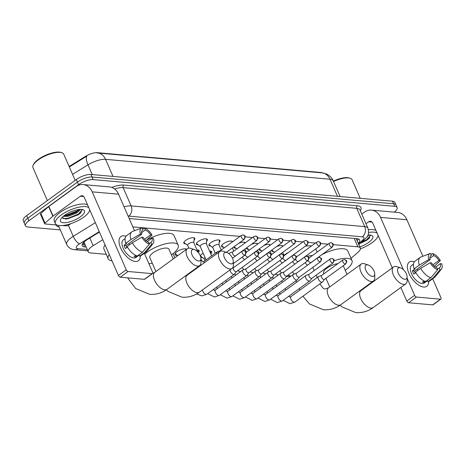 <?xml version="1.0" encoding="UTF-8"?>
<svg xmlns="http://www.w3.org/2000/svg" width="465" height="465" viewBox="0 0 465 465"><rect width="100%" height="100%" fill="white"/><g stroke="black" fill="none" stroke-linecap="round" stroke-linejoin="round"><path stroke-width="0.7" d="M276.419 246.683A5.969 2.069 -23.6 0 1 282.825 246.142A5.969 2.069 -23.6 0 1 282.865 246.252M263.841 245.567A5.969 2.069 -23.6 0 1 270.246 245.026A5.969 2.069 -23.6 0 1 270.287 245.142M251.263 244.451A5.969 2.069 -23.6 0 1 257.668 243.91A5.969 2.069 -23.6 0 1 257.709 244.026M238.685 243.335A5.969 2.069 -23.6 0 1 245.09 242.8A5.969 2.069 -23.6 0 1 245.131 242.91M223.351 247.124A5.969 2.069 -23.6 0 1 221.567 246.467A5.969 2.069 -23.6 0 1 223.409 243.753A5.969 2.069 -23.6 0 1 228.949 241.259A5.969 2.069 -23.6 0 1 232.512 241.684A5.969 2.069 -23.6 0 1 232.552 241.794M210.773 246.014A5.969 2.069 -23.6 0 1 208.988 245.351A5.969 2.069 -23.6 0 1 210.825 242.637A5.969 2.069 -23.6 0 1 216.37 240.143A5.969 2.069 -23.6 0 1 219.933 240.568A5.969 2.069 -23.6 0 1 219.207 242.329M198.195 244.898A5.969 2.069 -23.6 0 1 196.41 244.235A5.969 2.069 -23.6 0 1 198.247 241.521A5.969 2.069 -23.6 0 1 203.792 239.027A5.969 2.069 -23.6 0 1 207.355 239.452A5.969 2.069 -23.6 0 1 206.629 241.213M185.616 243.782A5.969 2.069 -23.6 0 1 183.832 243.119A5.969 2.069 -23.6 0 1 185.669 240.405A5.969 2.069 -23.6 0 1 191.214 237.911A5.969 2.069 -23.6 0 1 194.777 238.336A5.969 2.069 -23.6 0 1 194.05 240.097M200.281 255.738A6.353 2.203 -23.6 0 1 202.06 253.954A6.353 2.203 -23.6 0 1 203.188 253.216M209.576 251.059A6.353 2.203 -23.6 0 1 211.744 251.751A6.353 2.203 -23.6 0 1 210.779 253.814M196.997 249.943A6.353 2.203 -23.6 0 1 199.165 250.635A6.353 2.203 -23.6 0 1 198.334 252.565M177.299 255.291A6.353 2.203 -23.6 0 1 174.945 254.611A6.353 2.203 -23.6 0 1 176.903 251.722A6.353 2.203 -23.6 0 1 186.471 249.333M102.8 239.725L93.174 245.683A11.201 3.883 156.4 0 0 91.71 246.665A11.201 3.883 156.4 0 0 88.257 251.751A11.201 3.883 156.4 0 0 90.692 252.96L106.276 254.343M88.257 251.751L84.055 242.126A11.201 3.883 -23.6 0 1 84.008 242.009M322.169 172.87A10.079 3.499 156.4 0 0 320.629 172.457L97.365 152.671A10.079 3.499 156.4 0 0 85.502 156.368L69.128 166.499M351.017 258.354L358.126 252.135A11.201 3.883 156.4 0 0 360.317 248.043A11.201 3.883 156.4 0 0 357.887 246.834L333.271 244.654M328.04 244.189L320.693 243.538M315.462 243.073L308.115 242.422M302.884 241.963L295.537 241.312M290.305 240.847L282.958 240.196M277.727 239.731L270.38 239.08M265.149 238.615L257.802 237.964M252.571 237.499L245.224 236.848M239.992 236.389L132.827 226.891M235.929 248.24A5.969 2.069 -23.6 0 1 234.145 247.578A5.969 2.069 -23.6 0 1 234.343 246.491M248.508 249.356A5.969 2.069 -23.6 0 1 246.723 248.694A5.969 2.069 -23.6 0 1 246.921 247.607M261.086 250.472A5.969 2.069 -23.6 0 1 259.301 249.81A5.969 2.069 -23.6 0 1 259.499 248.723M273.67 251.588A5.969 2.069 -23.6 0 1 271.88 250.926A5.969 2.069 -23.6 0 1 272.083 249.833M202.455 257.517A6.353 2.203 -23.6 0 1 200.804 257.395M60.334 229.908L27.923 227.036A11.201 3.883 -23.6 0 1 25.494 225.827A11.201 3.883 -23.6 0 1 28.94 220.736L78.539 184.681A11.201 3.883 -23.6 0 1 93.18 179.595L394.704 206.315L393.582 203.751A11.201 3.883 -23.6 0 1 396.011 204.96A11.201 3.883 -23.6 0 0 393.582 203.751L92.058 177.026L393.582 203.751L392.46 201.182A11.201 3.883 -23.6 0 1 394.89 202.397L397.133 207.53A11.201 3.883 -23.6 0 1 394.308 212.145M78.539 184.681L77.417 182.117A11.201 3.883 -23.6 0 1 92.058 177.026A11.201 3.883 -23.6 0 0 77.417 182.117L27.819 218.172L77.417 182.117L76.295 179.548A11.201 3.883 -23.6 0 1 90.937 174.462L392.46 201.182M25.494 225.827L24.372 223.258A11.201 3.883 -23.6 0 1 27.819 218.172A11.201 3.883 -23.6 0 0 24.372 223.258L23.25 220.689A11.201 3.883 -23.6 0 1 26.703 215.603L76.295 179.548M96.871 152.933L322.018 172.858A13.067 10.346 95.1 0 1 329.999 179.228L105.561 159.338A13.067 10.346 -84.9 0 0 97.574 152.968M113.018 176.421L105.561 159.338A14.932 5.179 156.4 0 0 87.99 164.819A13.067 4.667 -121.7 0 1 86.763 156.159L69.332 166.964M99.446 232.041L87.158 239.644A11.201 3.883 156.4 0 0 85.694 240.62A11.201 3.883 156.4 0 0 82.247 245.712A11.201 3.883 156.4 0 0 84.677 246.921L86.211 247.055M85.089 244.491L83.555 244.352A11.201 3.883 -23.6 0 1 82.375 244.125M394.704 206.315A11.201 3.883 -23.6 0 1 397.133 207.53M358.248 243.305A11.201 3.883 156.4 0 0 359.683 239.928A11.201 3.883 156.4 0 0 357.254 238.719L129.165 218.504M358.434 238.946A11.201 3.883 -23.6 0 1 357.126 240.736M135.28 261.469A14.932 7.504 -126 0 1 120.592 247.833A14.932 7.504 -126 0 1 124.068 235.807A14.932 7.504 -126 0 1 125.992 236.226A14.932 7.504 -126 0 0 124.068 235.807A14.932 7.504 -126 0 0 120.894 236.563A14.932 7.504 -126 0 0 121.935 250.478A14.932 7.504 -126 0 0 135.28 261.469A14.932 7.504 -126 0 0 140.343 255.965A14.932 7.504 -126 0 1 138.454 260.714A14.932 7.504 -126 0 1 135.28 261.469M71.046 223.584L68.489 225.165A1.866 0.645 156.4 0 1 66.292 225.851L62.665 225.525M56.986 225.025L45.064 223.967A1.866 0.645 156.4 0 1 44.657 223.764L40.455 214.138A1.866 0.645 -23.6 0 1 40.821 213.458L48.651 206.611A1.866 0.645 -23.6 0 1 48.86 206.443L76.155 186.599A14.932 11.823 95.1 0 1 83.078 184.559A14.932 11.823 95.1 0 1 92.198 191.842L126.259 269.799A1.866 0.936 54 0 0 128.096 271.502L120.261 277.198A1.866 0.936 -126 0 1 118.43 275.489L84.368 197.538A3.732 2.959 -84.9 0 0 82.09 195.713A3.732 2.959 -84.9 0 0 80.358 196.224L53.062 216.068A1.866 0.645 156.4 0 0 52.853 216.231L45.024 223.084A1.866 0.645 156.4 0 0 44.657 223.764M83.078 184.559L109.415 186.895A14.932 11.823 95.1 0 1 118.54 194.178L134.501 230.71M152.16 273.635A1.866 0.936 54 0 0 152.561 273.542L144.725 279.233A1.866 0.936 -126 0 1 144.33 279.326L152.16 273.635L128.096 271.502M152.561 273.542A1.866 0.936 54 0 0 152.596 272.13L144.33 253.21M144.33 279.326L120.261 277.198M90.088 210.633L89.402 211.127M149.341 244.195L148.48 242.224A7.463 3.749 -126 0 1 143.203 237.33L141.808 237.202A9.707 4.877 -126 0 0 149.341 244.195L142.505 252.169L137.285 255.965A12.317 6.19 -126 0 1 127.143 246.549L132.362 242.753L141.808 237.202M141.802 234.122L140.407 233.994A9.707 4.877 -126 0 1 141.779 227.949A9.707 4.877 -126 0 1 142.185 227.827L143.051 229.797A7.463 3.749 -126 0 0 142.511 230.076A7.463 3.749 -126 0 0 141.802 234.122L126.143 245.503A7.463 3.749 54 0 0 126.881 247.49M143.051 229.797L142.081 230.506M147.225 241.579L151.997 238.109L153.392 238.231A9.707 4.877 -126 0 1 153.09 243.503L146.923 251.181A12.317 6.19 -126 0 1 146.312 251.768L141.093 255.564A12.317 6.19 -126 0 1 139.558 256.169L138.989 254.867L136.379 256.761A10.823 5.441 -126 0 1 135.303 256.802A10.823 5.441 -126 0 1 134.106 256.564L135.739 255.372M139.116 255.157L136.036 257.395A10.823 5.441 -126 0 1 133.734 257.941A10.823 5.441 -126 0 1 124.062 249.972A10.823 5.441 -126 0 1 123.306 239.882L125.097 238.58M140.407 233.994L130.961 239.545L125.742 243.34L126.66 243.422L124.05 245.322A10.823 5.441 -126 0 0 125.451 248.525L127.439 247.084M125.742 243.34A12.317 6.19 -126 0 1 126.608 235.639L131.828 231.843A12.317 6.19 -126 0 1 132.572 231.442L141.779 227.949M130.961 239.545A12.317 6.19 -126 0 1 131.828 231.843M146.312 251.768A12.317 6.19 -126 0 1 144.778 252.373L151.613 244.398L150.747 242.428L149.091 243.631M139.558 256.169L144.778 252.373M141.575 232.727L145.318 230.001L144.458 228.03L142.592 228.751M144.458 228.03A9.707 4.877 -126 0 1 151.991 235.023L150.596 234.901L144.603 239.254M145.772 240.858L151.991 235.023M153.09 243.503A9.707 4.877 -126 0 1 151.613 244.398M145.318 230.001A7.463 3.749 -126 0 1 150.596 234.901M151.997 238.109A7.463 3.749 -126 0 1 151.288 242.149A7.463 3.749 -126 0 1 150.747 242.428M142.505 252.169A12.317 6.19 -126 0 1 132.362 242.753M128.567 243.741A7.463 3.749 -126 0 1 129.77 244.642M136.379 256.761L135.78 255.395M126.143 245.503L124.05 245.322M47.36 200.584L32.963 167.632A16.798 5.83 -23.6 0 1 33.189 165.18L33.585 164.348A16.048 5.568 -23.6 0 1 38.31 159.402A16.048 5.568 -23.6 0 1 60.915 152.41L61.793 152.689A16.798 5.83 -23.6 0 1 63.746 154.188L75.179 180.362M33.189 165.18A16.798 5.83 -23.6 0 1 38.136 160.006A16.798 5.83 -23.6 0 1 61.793 152.689M89.745 209.849A18.664 6.475 -23.6 0 1 83.816 217.097A18.664 6.475 -23.6 0 1 66.495 224.886A18.664 6.475 -23.6 0 1 55.358 223.56A18.664 6.475 -23.6 0 1 61.107 215.08A18.664 6.475 -23.6 0 1 88.786 207.646M55.358 223.56L54.236 220.991A18.664 6.475 -23.6 0 1 59.985 212.517A18.664 6.475 -23.6 0 1 87.664 205.077M80.358 209.413L79.416 210.645A9.329 3.238 -23.6 0 0 79.695 209.448M64.513 215.382A13.067 4.534 -23.6 0 1 82.915 209.692A13.067 4.534 -23.6 0 1 80.41 216.795A13.067 4.534 -23.6 0 1 66.216 222.625A13.067 4.534 -23.6 0 1 60.665 219.41A13.067 4.534 -23.6 0 1 64.513 215.382M62.083 217.469L65.798 219.05L78.26 214.801L80.933 212.65L81.701 209.459M64.007 215.76L67.53 215.597L76.254 212.278L79.271 209.488M63.304 216.33L67.878 216.399L76.603 213.08L79.416 210.645M69.564 212.429L73.546 210.808M64.496 215.806L66.483 215.539L77.045 211.383L79.015 209.918M65.414 219.044L67.884 218.748L78.446 214.592L81.015 212.563M64.501 215.394L66.309 215.138L76.87 210.982L78.812 209.541M62.996 218.533L67.71 218.347L78.271 214.191L82.078 209.965M198.654 261.005A6.719 3.377 54 0 0 200.932 258.499A6.719 3.377 54 0 0 194.504 249.653A6.719 3.377 54 0 0 193.609 249.455A6.719 3.377 54 0 0 192.045 254.867A6.719 3.377 54 0 0 198.654 261.005M200.932 258.499L200.99 262.208A10.451 5.255 -126 0 1 199.665 265.579A10.451 5.255 -126 0 1 197.445 266.108A10.451 5.255 -126 0 1 188.104 258.418A10.451 5.255 -126 0 1 187.378 248.67A10.451 5.255 -126 0 1 189.598 248.141A10.451 5.255 -126 0 1 190.993 248.45L194.504 249.653M112.053 260.894A20.53 7.12 -23.6 0 1 108.2 258.749A20.53 7.12 -23.6 0 1 109.24 254.46M108.2 258.749L103.997 249.124A20.53 7.12 -23.6 0 1 105.032 244.834M134.385 230.454A20.53 7.12 -23.6 0 1 135.274 230.413M231.029 263.87A6.719 3.377 54 0 0 233.314 261.365A6.719 3.377 54 0 0 226.885 252.524A6.719 3.377 54 0 0 225.984 252.326A6.719 3.377 54 0 0 224.421 257.738A6.719 3.377 54 0 0 231.029 263.87M233.314 261.365L233.372 265.079A10.451 5.255 -126 0 1 232.047 268.45A10.451 5.255 -126 0 1 229.826 268.979A10.451 5.255 -126 0 1 220.48 261.284A10.451 5.255 -126 0 1 219.753 251.542A10.451 5.255 -126 0 1 221.974 251.013A10.451 5.255 -126 0 1 223.369 251.321L226.885 252.524M173.224 258.959L168.969 249.211A10.451 3.627 156.4 0 0 162.733 248.467A10.451 3.627 156.4 0 0 153.031 252.832A10.451 3.627 156.4 0 0 149.811 257.581L155.915 271.548M144.691 254.041A20.53 7.12 -23.6 0 1 146.905 252.292A20.53 7.12 -23.6 0 1 165.953 243.718A20.53 7.12 -23.6 0 1 178.205 245.177A20.53 7.12 -23.6 0 1 171.876 254.506A20.53 7.12 -23.6 0 1 171.422 254.832M152.27 263.202A20.53 7.12 -23.6 0 1 148.934 263.748M146.44 240.231A20.53 7.12 -23.6 0 1 173.997 235.552L178.205 245.177M372.442 276.408A6.719 3.377 54 0 0 374.72 273.897A6.719 3.377 54 0 0 368.292 265.056A6.719 3.377 54 0 0 367.397 264.858A6.719 3.377 54 0 0 365.833 270.27A6.719 3.377 54 0 0 372.442 276.408M374.72 273.897L374.778 277.611A10.451 5.255 -126 0 1 373.453 280.982A10.451 5.255 -126 0 1 371.233 281.511A10.451 5.255 -126 0 1 361.892 273.821A10.451 5.255 -126 0 1 361.16 264.074A10.451 5.255 -126 0 1 363.386 263.545A10.451 5.255 -126 0 1 364.775 263.853L368.292 265.056M314.45 266.154A20.53 7.12 -23.6 0 1 313.288 267.038A20.53 7.12 -23.6 0 1 312.829 267.363M290.753 276.227A20.53 7.12 -23.6 0 1 286.516 276.373M283.976 255.297A20.53 7.12 -23.6 0 1 284.103 255.198A20.53 7.12 -23.6 0 1 288.66 252.297M307.202 256.285A20.53 7.12 -23.6 0 1 312.521 255.471M318.944 256.802A20.53 7.12 -23.6 0 1 319.403 257.331M305.302 246.2A20.53 7.12 -23.6 0 1 311.533 245.933M404.817 279.273A6.719 3.377 54 0 0 407.096 276.768A6.719 3.377 54 0 0 400.667 267.921A6.719 3.377 54 0 0 399.772 267.724A6.719 3.377 54 0 0 398.209 273.141A6.719 3.377 54 0 0 404.817 279.273M407.096 276.768L407.154 280.482A10.451 5.255 -126 0 1 405.829 283.853A10.451 5.255 -126 0 1 403.608 284.382A10.451 5.255 -126 0 1 394.268 276.687A10.451 5.255 -126 0 1 393.541 266.945A10.451 5.255 -126 0 1 395.762 266.416A10.451 5.255 -126 0 1 397.156 266.724L400.667 267.921M337.927 263.603A10.451 3.627 156.4 0 0 326.819 268.235A10.451 3.627 156.4 0 0 323.599 272.984L323.942 273.775M334.143 260.76A20.53 7.12 -23.6 0 1 351.988 260.58A20.53 7.12 -23.6 0 1 345.664 269.903A20.53 7.12 -23.6 0 1 345.21 270.235M326.052 278.599A20.53 7.12 -23.6 0 1 325.361 278.744M321.67 254.82A20.53 7.12 -23.6 0 1 347.785 250.955L351.988 260.58M175.311 253.222A5.597 1.941 156.4 0 0 175.357 253.663A5.597 1.941 156.4 0 0 175.59 253.954L177.769 255.657M229.995 269.944A3.36 1.686 54 0 0 230.349 271.333A3.36 1.686 54 0 0 233.651 274.402A3.36 1.686 54 0 0 234.366 274.228A3.36 1.686 54 0 0 234.546 274.059L236.499 271.525M233.732 267.573A2.424 1.221 54 0 0 233.575 267.654A2.424 1.221 54 0 0 233.529 269.485A2.424 1.221 54 0 0 235.912 271.7A2.424 1.221 54 0 0 236.429 271.577A2.424 1.221 54 0 0 236.557 271.455M185.64 249.938L185.675 249.548A5.597 1.941 156.4 0 0 185.616 249.182A5.597 1.941 156.4 0 0 185.326 248.845M246.223 268.718L243.212 269.793A3.36 1.686 54 0 0 242.997 269.909A3.36 1.686 54 0 0 242.928 272.449A3.36 1.686 54 0 0 246.229 275.518A3.36 1.686 54 0 0 246.944 275.344A3.36 1.686 54 0 0 247.124 275.17L249.077 272.641M246.311 268.683A2.424 1.221 54 0 0 246.154 268.77A2.424 1.221 54 0 0 246.107 270.601A2.424 1.221 54 0 0 248.49 272.816A2.424 1.221 54 0 0 249.007 272.693A2.424 1.221 54 0 0 249.135 272.566M198.113 252.303L198.253 250.664A5.597 1.941 156.4 0 0 198.195 250.298A5.597 1.941 156.4 0 0 197.904 249.961M200.467 255.454A5.597 1.941 156.4 0 0 200.514 255.895A5.597 1.941 156.4 0 0 200.746 256.186L204.292 258.947M205.053 257.494A3.36 1.168 156.4 0 0 204.245 258.848L205.036 260.644M258.807 269.828L255.791 270.909A3.36 1.686 54 0 0 255.576 271.025A3.36 1.686 54 0 0 255.506 273.56A3.36 1.686 54 0 0 258.813 276.629A3.36 1.686 54 0 0 259.522 276.46A3.36 1.686 54 0 0 259.703 276.286L261.656 273.757M258.889 269.799A2.424 1.221 54 0 0 258.732 269.88A2.424 1.221 54 0 0 258.685 271.717A2.424 1.221 54 0 0 261.068 273.932A2.424 1.221 54 0 0 261.586 273.809A2.424 1.221 54 0 0 261.714 273.682M210.674 253.582L210.831 251.78A5.597 1.941 156.4 0 0 210.773 251.414A5.597 1.941 156.4 0 0 210.482 251.077M271.386 270.944L268.375 272.025A3.36 1.686 54 0 0 268.154 272.141A3.36 1.686 54 0 0 268.084 274.675A3.36 1.686 54 0 0 271.391 277.745A3.36 1.686 54 0 0 272.101 277.576A3.36 1.686 54 0 0 272.281 277.402L274.24 274.873M271.467 270.915A2.424 1.221 54 0 0 271.31 270.996A2.424 1.221 54 0 0 271.264 272.827A2.424 1.221 54 0 0 273.647 275.048A2.424 1.221 54 0 0 274.164 274.925A2.424 1.221 54 0 0 274.292 274.798M283.964 272.06L280.953 273.141A3.36 1.686 54 0 0 280.732 273.257A3.36 1.686 54 0 0 280.662 275.792A3.36 1.686 54 0 0 283.97 278.861A3.36 1.686 54 0 0 284.685 278.692A3.36 1.686 54 0 0 284.859 278.518L286.818 275.983M284.051 272.031A2.424 1.221 54 0 0 283.888 272.112A2.424 1.221 54 0 0 283.842 273.943A2.424 1.221 54 0 0 286.225 276.158A2.424 1.221 54 0 0 286.742 276.036A2.424 1.221 54 0 0 286.87 275.914M296.542 273.176L293.531 274.257A3.36 1.686 54 0 0 293.31 274.367A3.36 1.686 54 0 0 293.241 276.908A3.36 1.686 54 0 0 296.548 279.977A3.36 1.686 54 0 0 297.263 279.802A3.36 1.686 54 0 0 297.437 279.634L299.396 277.099M296.629 273.147A2.424 1.221 54 0 0 296.467 273.228A2.424 1.221 54 0 0 296.42 275.059A2.424 1.221 54 0 0 298.809 277.274A2.424 1.221 54 0 0 299.321 277.152A2.424 1.221 54 0 0 299.448 277.03M309.12 274.292L306.11 275.367A3.36 1.686 54 0 0 305.889 275.483A3.36 1.686 54 0 0 305.819 278.024A3.36 1.686 54 0 0 309.126 281.087A3.36 1.686 54 0 0 309.841 280.918A3.36 1.686 54 0 0 310.016 280.744L311.974 278.215M309.208 274.257A2.424 1.221 54 0 0 309.045 274.344A2.424 1.221 54 0 0 308.998 276.175A2.424 1.221 54 0 0 311.387 278.39A2.424 1.221 54 0 0 311.899 278.268A2.424 1.221 54 0 0 312.027 278.14M321.699 275.402L318.688 276.483A3.36 1.686 54 0 0 318.467 276.599A3.36 1.686 54 0 0 318.397 279.134A3.36 1.686 54 0 0 321.704 282.203A3.36 1.686 54 0 0 322.419 282.034A3.36 1.686 54 0 0 322.594 281.86L324.553 279.331M321.786 275.373A2.424 1.221 54 0 0 321.629 275.454A2.424 1.221 54 0 0 321.577 277.291A2.424 1.221 54 0 0 323.966 279.506A2.424 1.221 54 0 0 324.477 279.384A2.424 1.221 54 0 0 324.605 279.256M183.89 242.329L183.884 242.312A5.597 1.941 156.4 0 0 183.89 242.329A5.597 1.941 156.4 0 0 184.123 242.62L187.668 245.381M197.945 252.117L193.783 242.591A3.36 1.168 156.4 0 0 191.778 242.352A3.36 1.168 156.4 0 0 188.662 243.759A3.36 1.168 156.4 0 0 187.628 245.282L188.877 248.141M220.236 250.745L217.225 251.827A3.36 1.686 54 0 0 217.01 251.943A3.36 1.686 54 0 0 216.69 253.768M220.323 250.716A2.424 1.221 54 0 0 220.166 250.798A2.424 1.221 54 0 0 219.858 251.466M193.829 242.689L194.207 238.214A5.597 1.941 156.4 0 0 194.155 237.848A5.597 1.941 156.4 0 0 194.143 237.824L194.155 237.848M196.468 243.445L196.463 243.428A5.597 1.941 156.4 0 0 196.468 243.445A5.597 1.941 156.4 0 0 196.701 243.736L200.246 246.496M211.656 255.831L206.361 243.707A3.36 1.168 156.4 0 0 204.356 243.468A3.36 1.168 156.4 0 0 201.24 244.869A3.36 1.168 156.4 0 0 200.206 246.398L206.094 259.877M232.814 251.861L229.803 252.943A3.36 1.686 54 0 0 229.588 253.059A3.36 1.686 54 0 0 229.169 253.878M232.901 251.832A2.424 1.221 54 0 0 232.744 251.914A2.424 1.221 54 0 0 232.698 253.745A2.424 1.221 54 0 0 235.081 255.959A2.424 1.221 54 0 0 235.598 255.837A2.424 1.221 54 0 0 235.726 255.715M206.408 243.805L206.786 239.33A5.597 1.941 156.4 0 0 206.733 238.964A5.597 1.941 156.4 0 0 206.722 238.94L206.722 238.94M209.052 244.561L209.041 244.538A5.597 1.941 156.4 0 0 209.052 244.561A5.597 1.941 156.4 0 0 209.285 244.852L212.825 247.613M221.218 250.036L218.939 244.823A3.36 1.168 156.4 0 0 216.934 244.584A3.36 1.168 156.4 0 0 213.819 245.985A3.36 1.168 156.4 0 0 212.784 247.514L215.272 253.204M245.282 254.872A2.424 1.221 54 0 0 247.659 257.075A2.424 1.221 54 0 0 248.176 256.953A2.424 1.221 54 0 0 248.304 256.831M218.986 244.921L219.364 240.446A5.597 1.941 156.4 0 0 219.311 240.074A5.597 1.941 156.4 0 0 219.3 240.056L219.311 240.074M242.271 257.069A3.36 1.686 54 0 0 244.695 259.569M221.631 245.671L221.619 245.654A5.597 1.941 156.4 0 0 221.631 245.671A5.597 1.941 156.4 0 0 221.863 245.962L224.252 247.828M257.86 255.988A2.424 1.221 54 0 0 260.237 258.191A2.424 1.221 54 0 0 260.755 258.069A2.424 1.221 54 0 0 260.882 257.941M231.884 242.282L231.948 241.556A5.597 1.941 156.4 0 0 231.89 241.19A5.597 1.941 156.4 0 0 231.884 241.172L231.89 241.19M254.849 258.185A3.36 1.686 54 0 0 257.273 260.685M234.209 246.787L234.197 246.77A5.597 1.941 156.4 0 0 234.209 246.787A5.597 1.941 156.4 0 0 234.441 247.078L236.83 248.944M270.438 257.099A2.424 1.221 54 0 0 272.821 259.307A2.424 1.221 54 0 0 273.333 259.185A2.424 1.221 54 0 0 273.461 259.057M244.462 243.393L244.526 242.672A5.597 1.941 156.4 0 0 244.468 242.306A5.597 1.941 156.4 0 0 244.462 242.288L244.462 242.288M267.427 259.301A3.36 1.686 54 0 0 269.851 261.801M246.787 247.903L246.776 247.886A5.597 1.941 156.4 0 0 246.787 247.903A5.597 1.941 156.4 0 0 247.02 248.194L249.409 250.06M283.016 258.215A2.424 1.221 54 0 0 285.4 260.423A2.424 1.221 54 0 0 285.911 260.295A2.424 1.221 54 0 0 286.039 260.173M257.04 244.509L257.104 243.788A5.597 1.941 156.4 0 0 257.046 243.422A5.597 1.941 156.4 0 0 257.04 243.398L257.046 243.422M280.006 260.417A3.36 1.686 54 0 0 282.429 262.917M259.365 249.019L259.354 249.002A5.597 1.941 156.4 0 0 259.365 249.019A5.597 1.941 156.4 0 0 259.598 249.31L261.987 251.17M295.595 259.331A2.424 1.221 54 0 0 297.978 261.533A2.424 1.221 54 0 0 298.489 261.411A2.424 1.221 54 0 0 298.617 261.289M269.619 245.625L269.683 244.904A5.597 1.941 156.4 0 0 269.624 244.538A5.597 1.941 156.4 0 0 269.619 244.514L269.624 244.538M292.584 261.533A3.36 1.686 54 0 0 295.008 264.033M271.944 250.135L271.938 250.112A5.597 1.941 156.4 0 0 271.944 250.135A5.597 1.941 156.4 0 0 272.176 250.426L274.565 252.286M308.173 260.447A2.424 1.221 54 0 0 310.556 262.649A2.424 1.221 54 0 0 311.068 262.527A2.424 1.221 54 0 0 311.201 262.405M282.197 246.741L282.261 246.02A5.597 1.941 156.4 0 0 282.203 245.648A5.597 1.941 156.4 0 0 282.197 245.63L282.197 245.63M305.162 262.644A3.36 1.686 54 0 0 307.586 265.143M423.632 287.027A14.932 7.504 -126 0 1 408.944 273.391A14.932 7.504 -126 0 1 412.42 261.359A14.932 7.504 -126 0 1 414.35 261.778A14.932 7.504 -126 0 0 412.42 261.359A14.932 7.504 -126 0 0 409.247 262.115A14.932 7.504 -126 0 0 410.287 276.036A14.932 7.504 -126 0 0 423.632 287.027A14.932 7.504 -126 0 0 428.701 281.523A14.932 7.504 -126 0 1 426.806 286.271A14.932 7.504 -126 0 1 423.632 287.027M361.805 214.127L364.508 212.156A14.932 11.823 95.1 0 1 371.436 210.116A14.932 11.823 95.1 0 1 380.556 217.399L403.388 269.665M371.436 210.116L397.773 212.453A14.932 11.823 95.1 0 1 406.892 219.736L422.854 256.267M407.119 278.198L414.617 295.356A1.866 0.936 54 0 0 416.448 297.059L408.619 302.75A1.866 0.936 -126 0 1 406.782 301.047L400.853 287.469M440.518 299.193A1.866 0.936 54 0 0 440.913 299.1L433.084 304.79A1.866 0.936 -126 0 1 432.688 304.883L440.518 299.193L416.448 297.059M440.913 299.1A1.866 0.936 54 0 0 440.954 297.687L432.688 278.768M432.688 304.883L408.619 302.75M392.286 267.857L372.727 223.09A3.732 2.959 -84.9 0 0 370.448 221.27A3.732 2.959 -84.9 0 0 368.716 221.782L366.007 223.746M378.446 236.185L377.76 236.685M437.699 269.752L436.833 267.782A7.463 3.749 -126 0 1 431.561 262.882L430.166 262.76A9.707 4.877 -126 0 0 437.699 269.752L430.863 277.727L425.644 281.523A12.317 6.19 -126 0 1 415.501 272.106L420.72 268.311L430.166 262.76M430.16 259.673L428.765 259.551A9.707 4.877 -126 0 1 430.137 253.501A9.707 4.877 -126 0 1 430.544 253.384L431.41 255.355A7.463 3.749 -126 0 0 430.869 255.628A7.463 3.749 -126 0 0 430.16 259.673L414.495 271.06A7.463 3.749 54 0 0 415.233 273.048M431.41 255.355L430.439 256.058M435.583 267.131L440.355 263.661L441.75 263.789A9.707 4.877 -126 0 1 441.448 269.055L435.281 276.739A12.317 6.19 -126 0 1 434.67 277.326L429.451 281.122A12.317 6.19 -126 0 1 427.91 281.72L427.347 280.424L424.731 282.319A10.823 5.441 -126 0 1 423.662 282.36A10.823 5.441 -126 0 1 422.464 282.116L424.097 280.93M427.469 280.715L424.394 282.947A10.823 5.441 -126 0 1 422.092 283.499A10.823 5.441 -126 0 1 412.42 275.53A10.823 5.441 -126 0 1 411.665 265.439L413.449 264.137M428.765 259.551L419.32 265.102L414.1 268.898L415.018 268.979L412.409 270.874A10.823 5.441 -126 0 0 413.809 274.083L415.797 272.641M414.1 268.898A12.317 6.19 -126 0 1 414.96 261.196L420.18 257.401A12.317 6.19 -126 0 1 420.93 257L430.137 253.501M419.32 265.102A12.317 6.19 -126 0 1 420.18 257.401M434.67 277.326A12.317 6.19 -126 0 1 433.13 277.925L439.966 269.956L439.105 267.98L437.449 269.189M427.91 281.72L433.13 277.925M429.927 258.284L433.676 255.558L432.816 253.582L430.95 254.303M432.816 253.582A9.707 4.877 -126 0 1 440.349 260.58L438.954 260.452L432.962 264.812M434.13 266.416L440.349 260.58M441.448 269.055A9.707 4.877 -126 0 1 439.966 269.956M433.676 255.558A7.463 3.749 -126 0 1 438.954 260.452M440.355 263.661A7.463 3.749 -126 0 1 439.646 267.706A7.463 3.749 -126 0 1 439.105 267.98M430.863 277.727A12.317 6.19 -126 0 1 420.72 268.311M416.919 269.299A7.463 3.749 -126 0 1 418.122 270.194M424.731 282.319L424.132 280.947M414.495 271.06L412.409 270.874M378.103 235.4A18.664 6.475 -23.6 0 1 372.169 242.649A18.664 6.475 -23.6 0 1 360.427 248.775M368.716 234.97L367.774 236.197A9.329 3.238 -23.6 0 0 368.053 235.005M367.984 235.011A13.067 4.534 -23.6 0 1 371.268 235.249A13.067 4.534 -23.6 0 1 368.762 242.346A13.067 4.534 -23.6 0 1 359.817 246.892M360.166 243.416L366.618 240.353L369.291 238.208L370.059 235.011M366.53 237.505L367.774 236.197M368.623 232.477A18.664 6.475 -23.6 0 1 377.144 233.203M368.466 229.762A18.664 6.475 -23.6 0 1 376.022 230.634M333.527 181.507A16.798 5.83 -23.6 0 1 350.151 178.24A16.798 5.83 -23.6 0 1 352.104 179.74L360.224 198.328M333.353 181.1A16.048 5.568 -23.6 0 1 349.273 177.967L350.151 178.24M360.427 243.183L366.804 240.149L369.373 238.121M361.34 242.387L366.629 239.748L370.436 235.523M89.815 237.999L93.174 245.683M84.345 242.794A11.201 8.87 95.1 0 1 82.561 243.77M83.653 242.364A3.732 1.296 156.4 0 0 84.31 242.713M97.365 152.671L97.493 152.962M85.502 156.368L85.705 156.833M320.629 172.457L320.751 172.748M356.951 238.69A11.201 7.08 -131.2 0 1 356.364 238.998M354.225 238.446L357.887 246.834M322.018 172.858L326.256 173.922C326.384 173.712 331.603 176.543 333.242 180.844A14.932 5.179 156.4 0 0 329.999 179.228L337.462 196.311M92.25 174.578L87.99 164.819L72.563 174.358M26.703 215.603L28.94 220.736M90.937 174.462L93.18 179.595M83.555 244.352L84.677 246.921M99.272 231.646L79.596 243.817A7.463 2.592 156.4 0 0 78.62 244.468A7.463 2.592 156.4 0 0 77.946 248.665L87.275 249.49M77.946 248.665A7.463 5.911 -84.9 0 1 74.481 249.688C70.976 249.42 68.372 247.671 66.681 244.433A14.932 5.179 -23.6 0 1 71.279 237.65A14.932 5.179 -23.6 0 1 73.232 236.342L68.378 225.234M59.061 226.99A16.798 5.83 -23.6 0 1 56.166 224.95M58.538 225.467A14.932 5.179 156.4 0 0 58.689 226.147L66.681 244.433M111.774 187.412A16.798 5.83 -23.6 0 1 123.76 185.07L357.335 205.774A16.798 5.83 -23.6 0 1 360.34 210.779M124.062 206.82A14.932 5.179 -23.6 0 1 131.142 205.908L123.155 187.628A14.932 5.179 156.4 0 0 114.593 188.97M79.596 243.817A7.463 2.668 -121.7 0 1 73.232 236.342L95.348 222.665M358.48 243.84L362.462 240.359A7.463 2.592 156.4 0 0 362.305 236.825L128.724 216.12A7.463 5.911 -84.9 0 0 131.142 205.908L364.723 226.612L356.731 208.326L123.155 187.628A1.866 1.476 95.1 0 1 123.76 185.07M362.305 236.825A7.463 5.911 -84.9 0 0 364.723 226.612A14.932 5.179 -23.6 0 1 367.96 228.222L359.974 209.942A14.932 5.179 156.4 0 0 356.731 208.326A1.866 1.476 95.1 0 1 357.335 205.774M128.724 216.12A7.463 2.592 156.4 0 0 128.119 216.103M358.811 244.602L364.577 239.556A7.463 4.72 -131.2 0 1 362.462 240.359M357.248 238.719L356.521 239.353M118.54 194.178L92.198 191.842M83.706 196.521L80.358 196.224M48.86 206.443L53.062 216.068M118.43 275.489L126.259 269.799M52.853 216.231L48.651 206.611M40.821 213.458L45.024 223.084M152.694 273.391L154.746 272.391A10.451 5.255 54 0 0 155.479 282.139A10.451 5.255 54 0 0 164.819 289.829A10.451 5.255 54 0 0 167.04 289.3L199.665 265.579M184.931 276.291L187.128 275.263A10.451 5.255 54 0 0 187.854 285.004A10.451 5.255 54 0 0 197.195 292.7A10.451 5.255 54 0 0 199.415 292.171L232.047 268.45M320.007 283.79L320.187 284.202C322.617 287.969 324.291 289.532 325.215 288.899L328.534 287.794A10.451 5.255 54 0 0 329.261 297.536A10.451 5.255 54 0 0 338.607 305.232A10.451 5.255 54 0 0 340.828 304.703L373.453 280.982M320.187 284.202A10.451 3.627 156.4 0 0 319.943 283.836M358.718 291.695L360.91 290.666A10.451 5.255 54 0 0 361.642 300.407A10.451 5.255 54 0 0 370.983 308.103A10.451 5.255 54 0 0 373.203 307.574L405.829 283.853M244.584 255.14A2.424 1.924 95.1 0 0 245.369 251.821A2.424 1.924 -84.9 0 0 243.887 250.635L242.242 251.094A2.424 1.221 54 0 0 242.41 253.355A2.424 1.221 54 0 0 244.584 255.14A2.424 1.221 54 0 0 245.096 255.018L233.349 263.562M257.162 256.256A2.424 1.924 95.1 0 0 257.947 252.937A2.424 1.924 -84.9 0 0 256.465 251.751L254.82 252.204A2.424 1.221 54 0 0 254.989 254.471A2.424 1.221 54 0 0 257.162 256.256A2.424 1.221 54 0 0 257.674 256.134L236.429 271.577M202.478 289.945A3.36 1.686 54 0 0 206.14 294.403A3.36 1.686 54 0 0 206.268 294.409A3.36 1.686 54 0 0 206.855 294.229L234.366 274.228M269.741 257.372A2.424 1.924 95.1 0 0 270.525 254.053A2.424 1.924 -84.9 0 0 269.043 252.867L267.398 253.32A2.424 1.221 54 0 0 267.573 255.581A2.424 1.221 54 0 0 269.741 257.372A2.424 1.221 54 0 0 270.252 257.244L249.007 272.693M213.144 289.66L214.429 290.305L215.481 289.91A3.36 1.686 54 0 0 215.719 293.043A3.36 1.686 54 0 0 218.719 295.513A3.36 1.686 54 0 0 218.846 295.519A3.36 1.686 54 0 0 219.434 295.345L246.944 275.344M282.319 258.482A2.424 1.924 95.1 0 0 283.104 255.163A2.424 1.924 -84.9 0 0 281.621 253.983L279.982 254.436A2.424 1.221 54 0 0 280.151 256.697A2.424 1.221 54 0 0 282.319 258.482A2.424 1.221 54 0 0 282.83 258.36L261.586 273.809M225.723 290.776L227.007 291.421L228.065 291.026A3.36 1.686 54 0 0 228.298 294.159A3.36 1.686 54 0 0 231.297 296.629A3.36 1.686 54 0 0 231.425 296.635A3.36 1.686 54 0 0 232.012 296.461L259.522 276.46M294.897 259.598A2.424 1.924 95.1 0 0 295.682 256.279A2.424 1.924 -84.9 0 0 294.2 255.099L292.561 255.552A2.424 1.221 54 0 0 292.729 257.813A2.424 1.221 54 0 0 294.897 259.598A2.424 1.221 54 0 0 295.415 259.476L274.164 274.925M238.301 291.886L239.585 292.537L240.643 292.142A3.36 1.686 54 0 0 240.876 295.275A3.36 1.686 54 0 0 243.875 297.745A3.36 1.686 54 0 0 244.003 297.751A3.36 1.686 54 0 0 244.59 297.577L272.101 277.576M307.475 260.714A2.424 1.924 95.1 0 0 308.26 257.395A2.424 1.924 -84.9 0 0 306.778 256.209L305.139 256.668A2.424 1.221 54 0 0 305.307 258.929A2.424 1.221 54 0 0 307.475 260.714A2.424 1.221 54 0 0 307.993 260.592L286.742 276.036M250.879 293.002L252.164 293.653L253.222 293.258A3.36 1.686 54 0 0 253.454 296.385A3.36 1.686 54 0 0 256.459 298.861A3.36 1.686 54 0 0 256.581 298.867A3.36 1.686 54 0 0 257.168 298.693L284.685 278.692M320.054 261.83A2.424 1.924 95.1 0 0 320.838 258.511A2.424 1.924 -84.9 0 0 319.356 257.325L317.717 257.779A2.424 1.221 54 0 0 317.886 260.045A2.424 1.221 54 0 0 320.054 261.83A2.424 1.221 54 0 0 320.571 261.708L299.321 277.152M263.457 294.118L264.748 294.769L265.8 294.368A3.36 1.686 54 0 0 266.032 297.501A3.36 1.686 54 0 0 269.037 299.977A3.36 1.686 54 0 0 269.159 299.983A3.36 1.686 54 0 0 269.747 299.803L297.263 279.802M332.632 262.946A2.424 1.924 95.1 0 0 333.417 259.627A2.424 1.924 -84.9 0 0 331.934 258.441L330.295 258.895A2.424 1.221 54 0 0 330.464 261.156A2.424 1.221 54 0 0 332.632 262.946A2.424 1.221 54 0 0 333.149 262.818L311.899 278.268M276.036 295.234L277.326 295.88L278.378 295.484A3.36 1.686 54 0 0 278.611 298.617A3.36 1.686 54 0 0 281.616 301.088A3.36 1.686 54 0 0 281.738 301.093A3.36 1.686 54 0 0 282.331 300.919L309.841 280.918M345.21 264.056A2.424 1.924 95.1 0 0 345.995 260.737A2.424 1.924 -84.9 0 0 344.513 259.557L342.874 260.011A2.424 1.221 54 0 0 343.042 262.272A2.424 1.221 54 0 0 345.21 264.056A2.424 1.221 54 0 0 345.728 263.934L324.477 279.384M288.614 296.35L289.904 296.995L290.956 296.6A3.36 1.686 54 0 0 291.189 299.733A3.36 1.686 54 0 0 294.194 302.204A3.36 1.686 54 0 0 294.316 302.209A3.36 1.686 54 0 0 294.909 302.035L322.419 282.034M243.753 239.399A2.424 1.924 95.1 0 0 244.538 236.081A2.424 1.924 -84.9 0 0 243.056 234.901L241.411 235.354A2.424 1.221 54 0 0 241.579 237.615A2.424 1.221 54 0 0 243.753 239.399A2.424 1.221 54 0 0 244.265 239.277L226.316 252.326M200.944 258.976L201.351 259.918C202.31 261.324 202.949 261.871 203.269 261.562L204.321 261.161A3.36 1.686 54 0 0 204.007 262.992M201.351 259.918A3.36 1.168 156.4 0 0 200.95 259.615M256.331 240.515A2.424 1.924 95.1 0 0 257.116 237.197A2.424 1.924 -84.9 0 0 255.634 236.011L253.995 236.47A2.424 1.221 54 0 0 254.163 238.731A2.424 1.221 54 0 0 256.331 240.515A2.424 1.221 54 0 0 256.843 240.393L235.598 255.837M268.91 241.631A2.424 1.924 95.1 0 0 269.694 238.313A2.424 1.924 -84.9 0 0 268.212 237.127L266.573 237.58A2.424 1.221 54 0 0 266.741 239.847A2.424 1.221 54 0 0 268.91 241.631A2.424 1.221 54 0 0 269.421 241.509L248.176 256.953M281.488 242.747A2.424 1.924 95.1 0 0 282.272 239.429A2.424 1.924 -84.9 0 0 280.79 238.243L279.151 238.696A2.424 1.221 54 0 0 279.32 240.957A2.424 1.221 54 0 0 281.488 242.747A2.424 1.221 54 0 0 282.005 242.62L260.755 258.069M242.166 267.41A3.36 1.686 54 0 0 243.951 269.531M294.066 243.858A2.424 1.924 95.1 0 0 294.851 240.539A2.424 1.924 -84.9 0 0 293.369 239.359L291.729 239.812A2.424 1.221 54 0 0 291.898 242.073A2.424 1.221 54 0 0 294.066 243.858A2.424 1.221 54 0 0 294.583 243.736L273.333 259.185M254.744 268.526A3.36 1.686 54 0 0 256.529 270.647M306.644 244.974A2.424 1.924 95.1 0 0 307.429 241.655A2.424 1.924 -84.9 0 0 305.947 240.475L304.308 240.928A2.424 1.221 54 0 0 304.476 243.189A2.424 1.221 54 0 0 306.644 244.974A2.424 1.221 54 0 0 307.162 244.852L285.911 260.295M267.323 269.636A3.36 1.686 54 0 0 269.113 271.758M319.223 246.09A2.424 1.924 95.1 0 0 320.007 242.771A2.424 1.924 -84.9 0 0 318.525 241.585L316.886 242.044A2.424 1.221 54 0 0 317.054 244.305A2.424 1.221 54 0 0 319.223 246.09A2.424 1.221 54 0 0 319.74 245.968L298.489 261.411M279.901 270.752A3.36 1.686 54 0 0 281.691 272.874M331.801 247.206A2.424 1.924 95.1 0 0 332.585 243.887A2.424 1.924 -84.9 0 0 331.103 242.701L329.464 243.154A2.424 1.221 54 0 0 329.633 245.415A2.424 1.221 54 0 0 331.801 247.206A2.424 1.221 54 0 0 332.318 247.084L311.068 262.527M292.479 271.868A3.36 1.686 54 0 0 294.269 273.99M406.892 219.736L380.556 217.399M372.058 222.078L368.716 221.782M406.782 301.047L414.617 295.356M356.452 239.202L357.033 238.696M356.202 238.626L360.317 248.043M333.242 180.844L340.101 196.544M364.577 239.556C366.467 236.952 369.797 236.423 367.96 228.222M74.481 249.688L87.873 250.873M127.55 277.843L135.71 288.556L149.585 294.316C155.915 294.787 161.733 293.119 167.04 289.3M154.746 272.391L187.378 248.67M166.301 289.823L168.086 291.421L181.96 297.187C188.296 297.658 194.114 295.984 199.415 292.171M187.128 275.263L219.753 251.542M302.907 296.222L309.492 303.953L323.373 309.719C329.702 310.19 335.521 308.522 340.828 304.703M295.891 280.802L296.536 282.284M299.291 288.585L299.942 290.067M319.449 257.337L319.147 256.657M317.159 252.1L315.747 248.868M328.534 287.794L361.16 264.074M312.817 267.34L314.235 270.572M316.223 275.123L317.252 277.483M340.084 305.22L341.874 306.824L355.748 312.59C362.078 313.061 367.896 311.387 373.203 307.574M325.93 278.326L329.702 286.946M360.91 290.666L393.541 266.945M343.246 265.742L347.012 274.362M173.027 253.634L174.84 257.784M242.242 251.094L232.477 258.191M245.096 255.018C246.962 251.274 246.043 251.856 243.887 250.635M175.357 253.663L175.218 253.349M187.023 274.774L187.209 275.204M196.567 293.99L201.95 295.909L206.855 294.229M233.645 267.602L232.523 268.003M185.616 249.182L185.483 248.868M192.586 270.729L192.772 271.159M254.82 252.204L233.575 267.654M257.674 256.134C259.54 252.39 258.621 252.972 256.465 251.751M196.201 268.102L196.387 268.532M207.698 293.618L214.528 297.025L219.434 295.345M198.195 250.298L198.061 249.984M215.481 289.91L242.997 269.909M267.398 253.32L246.154 268.77M270.252 257.244C272.118 253.506 271.2 254.082 269.043 252.867M200.514 255.895L200.374 255.581M216.609 287.143L217.254 288.626M220.276 294.734L227.106 298.141L232.012 296.461M210.773 251.414L210.639 251.1M222.171 283.098L222.822 284.58M228.065 291.026L255.576 271.025M279.982 254.436L258.732 269.88M282.83 258.36C284.696 254.617 283.778 255.198 281.621 253.983M225.787 280.471L226.432 281.953M229.187 288.254L229.832 289.736M232.855 295.845L239.684 299.257L244.59 297.577M231.349 276.425L232 277.907M234.749 284.208L235.4 285.69M240.643 292.142L268.154 272.141M292.561 255.552L271.31 270.996M295.415 259.476C297.275 255.733 296.362 256.314 294.2 255.099M234.883 273.618L235.61 275.28M238.365 281.587L239.01 283.069M241.765 289.37L242.416 290.852M245.433 296.961L252.263 300.373L257.168 298.693M243.927 277.541L244.578 279.023M247.328 285.324L247.979 286.806M253.222 293.258L280.732 273.257M305.139 256.668L283.888 272.112M307.993 260.592C309.853 256.849 308.94 257.43 306.778 256.209M247.461 274.734L248.188 276.396M250.943 282.697L251.588 284.179M254.343 290.486L254.994 291.968M258.017 298.077L264.841 301.483L269.747 299.803M256.506 278.651L257.157 280.133M259.912 286.44L260.557 287.922M265.8 294.368L293.31 274.367M317.717 257.779L296.467 273.228M320.571 261.708C322.431 257.965 321.518 258.546 319.356 257.325M260.04 275.85L260.766 277.512M263.521 283.813L264.167 285.295M266.922 291.602L267.573 293.084M270.595 299.193L277.425 302.599L282.331 300.919M269.084 279.767L269.735 281.249M272.49 287.556L273.135 289.038M278.378 295.484L305.889 275.483M330.295 258.895L309.045 274.344M333.149 262.818C335.009 259.081 334.097 259.656 331.934 258.441M272.618 276.966L273.344 278.622M276.1 284.929L276.751 286.411M279.5 292.718L280.151 294.2M283.173 300.309L290.003 303.715L294.909 302.035M281.662 280.883L282.313 282.365M285.068 288.672L285.713 290.154M290.956 296.6L318.467 276.599M342.874 260.011L321.629 275.454M345.728 263.934C347.588 260.191 346.675 260.772 344.513 259.557M198.671 266.869L198.282 266.59M204.321 261.161L217.01 251.943M241.411 235.354L220.166 250.798M244.265 239.277C246.13 235.534 245.212 236.115 243.056 234.901M228.827 253.605L229.588 253.059M253.995 236.47L232.744 251.914M256.843 240.393C258.709 236.65 257.79 237.231 255.634 236.011M266.573 237.58L246.037 252.512M269.421 241.509C271.287 237.766 270.374 238.347 268.212 237.127M226.821 251.96L227.1 252.6M240.649 271.618L237.47 270.822M232.384 247.915L233.796 251.147M279.151 238.696L258.616 253.628M282.005 242.62C283.865 238.876 282.953 239.458 280.79 238.243M253.227 272.734L250.048 271.932M244.962 249.031L246.374 252.263M291.729 239.812L271.194 254.739M294.583 243.736C296.443 239.992 295.531 240.574 293.369 239.359M265.806 273.844L262.626 273.048M257.54 250.147L258.953 253.379M304.308 240.928L283.772 255.855M307.162 244.852C309.022 241.108 308.109 241.69 305.947 240.475M278.384 274.96L275.21 274.164M270.119 251.263L271.531 254.495M316.886 242.044L296.35 256.971M319.74 245.968C321.6 242.224 320.687 242.806 318.525 241.585M290.962 276.076L287.788 275.28M282.697 252.373L284.109 255.611M329.464 243.154L308.929 258.087M332.318 247.084C334.178 243.34 333.266 243.922 331.103 242.701"/></g></svg>
